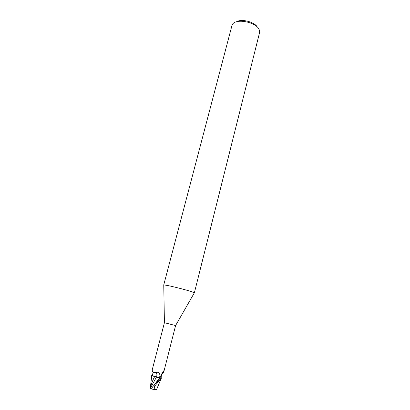 <?xml version="1.0" encoding="UTF-8"?>
<svg xmlns="http://www.w3.org/2000/svg" width="410" height="410" viewBox="0 0 410 410"><rect width="100%" height="100%" fill="white"/><g stroke="black" fill="none" stroke-linecap="round" stroke-linejoin="round"><path stroke-width="0.61" d="M151.874 388.121L152.161 387.481L151.116 385.989L150.511 388.332L150.572 386.773L150.316 387.788M194.196 293.083L192.992 292.268C187.554 290.003 164.313 284.299 163.759 285.083L163.764 285.268M194.289 292.919L175.593 325.555L175.034 325.422L164.425 322.69L163.759 285.083M194.325 293.007L259.581 32.569L259.632 30.945L259.038 29.284C255.825 22.119 236.426 18.286 232.711 24.036L231.973 25.481L163.692 285.14M257.347 27.096C254.595 21.914 241.475 18.542 236.57 21.761M161.304 378.307L157.312 377.384L160.172 378.23L152.402 387.127L151.802 388.864L152.341 389.254M154.672 376.626L156.415 377.174L154.652 376.667C153.15 379.281 151.792 382.648 150.572 386.773M152.776 367.698L152.592 368.38C151.946 370.281 152.243 371.562 153.489 372.224L156.23 372.444C158.321 371.808 159.557 372.782 159.951 375.36L160.049 378.174L151.664 375.391M161.125 378.333L160.612 377.01L161.104 374.832L164.19 370.215L163.216 373.023C162.632 373.448 161.125 373.228 161.202 378.128L160.049 378.174M160.807 377.8L160.694 376.072M163.682 370.85L164.113 370.65M163.216 373.023L162.314 373.577M154.934 389.5L156.594 389.397L155.492 389.305C154.334 388.383 154.129 387.255 154.883 385.938L161.058 378.358L155.2 376.78M156.471 377.128C157.097 375.391 157.015 373.828 156.23 372.444M151.843 375.57L153.489 372.224M150.342 387.691L151.802 375.309M152.448 387.06L151.449 386.225L156.446 377.123M152.125 387.527L151.669 388.854L150.511 388.332M151.674 375.437L154.652 376.667M151.449 386.225L151.116 385.989M154.949 389.444L153.145 389.485L155.492 389.305M161.022 378.363L160.172 378.23M159.546 377.984L159.951 375.36M153.934 385.374L159.521 377.979M154.883 385.938L153.688 385.631M152.592 368.38L164.425 322.69M164.005 371.086L175.593 325.555M156.64 389.362L161.289 378.322M151.802 388.864L153.607 389.408"/></g></svg>
